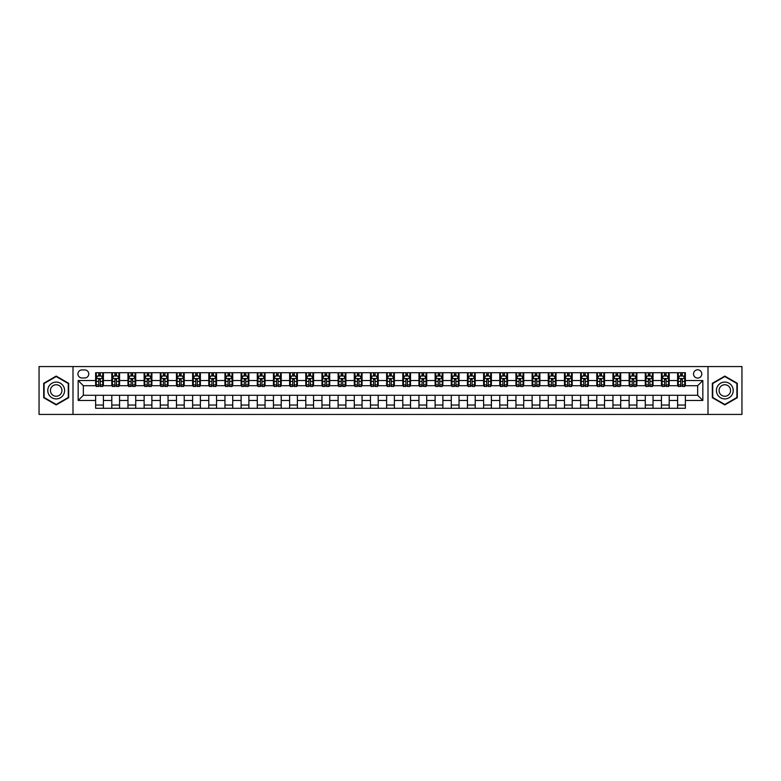 <?xml version="1.0" encoding="UTF-8"?>
<svg xmlns="http://www.w3.org/2000/svg" width="781" height="781" viewBox="0 0 781 781"><rect width="100%" height="100%" fill="white"/><g stroke="black" fill="none" stroke-linecap="round" stroke-linejoin="round"><path stroke-width="1.17" d="M697.658 369.803A4.139 4.139 0 0 0 693.518 373.943A4.139 4.139 0 0 0 697.658 378.082A4.139 4.139 0 0 0 701.797 373.943A4.139 4.139 0 0 0 697.658 369.803M708.006 414.428L741.95 414.428L741.95 366.572L708.006 366.572L708.006 414.428L72.994 414.428L72.994 366.572L39.05 366.572L39.05 414.428L72.994 414.428M81.927 377.955L84.768 377.955A4.012 4.012 0 0 0 88.78 373.943A4.012 4.012 0 0 0 84.768 369.94L81.927 369.94A4.012 4.012 0 0 0 77.915 373.943A4.012 4.012 0 0 0 81.927 377.955M708.006 366.572L72.994 366.572M95.633 400.458L78.168 400.458L78.168 380.542L95.633 380.542L95.633 385.716L83.342 385.716L83.342 395.284L95.633 395.284L95.633 408.287L685.367 408.287L685.367 395.284L697.658 395.284L697.658 385.716L685.367 385.716L685.367 380.542L702.832 380.542L702.832 400.458L685.367 400.458M685.367 380.542L685.367 372.713L95.633 372.713L95.633 380.542M677.605 372.713L677.605 385.716L678.259 385.716M680.71 385.716L682.262 385.716M684.722 385.716L685.367 385.716M677.605 385.716L668.556 385.716M661.439 372.713L661.439 385.716L662.093 385.716M664.543 385.716L666.095 385.716M661.439 385.716L652.389 385.716M645.282 372.713L645.282 385.716L645.926 385.716M648.376 385.716L649.929 385.716M645.282 385.716L636.222 385.716M629.115 372.713L629.115 385.716L629.759 385.716M632.22 385.716L633.762 385.716M629.115 385.716L620.055 385.716M612.948 372.713L612.948 385.716L613.593 385.716M616.053 385.716L617.605 385.716M612.948 385.716L603.889 385.716M596.782 372.713L596.782 385.716L597.426 385.716M599.886 385.716L601.438 385.716M596.782 385.716L587.722 385.716M580.615 372.713L580.615 385.716L581.259 385.716M583.719 385.716L585.272 385.716M580.615 385.716L571.555 385.716M564.448 372.713L564.448 385.716L565.093 385.716M567.553 385.716L569.105 385.716M564.448 385.716L555.398 385.716M548.282 372.713L548.282 385.716L548.926 385.716M551.386 385.716L552.938 385.716M548.282 385.716L539.232 385.716M532.115 372.713L532.115 385.716L532.759 385.716M535.219 385.716L536.772 385.716M532.115 385.716L523.065 385.716M515.948 372.713L515.948 385.716L516.592 385.716M519.053 385.716L520.605 385.716M515.948 385.716L506.898 385.716M499.781 372.713L499.781 385.716L500.426 385.716M502.886 385.716L504.438 385.716M499.781 385.716L490.732 385.716M483.615 372.713L483.615 385.716L484.259 385.716M486.719 385.716L488.271 385.716M483.615 385.716L474.565 385.716M467.448 372.713L467.448 385.716L468.092 385.716M470.552 385.716L472.105 385.716M467.448 385.716L458.398 385.716M451.281 372.713L451.281 385.716L451.935 385.716M454.386 385.716L455.938 385.716M451.281 385.716L442.231 385.716M435.115 372.713L435.115 385.716L435.769 385.716M438.219 385.716L439.771 385.716M435.115 385.716L426.065 385.716M418.948 372.713L418.948 385.716L419.602 385.716M422.052 385.716L423.605 385.716M418.948 385.716L409.898 385.716M402.791 372.713L402.791 385.716L403.435 385.716M405.886 385.716L407.438 385.716M402.791 385.716L393.731 385.716M386.624 372.713L386.624 385.716L387.269 385.716M389.729 385.716L391.271 385.716M386.624 385.716L377.565 385.716M370.458 372.713L370.458 385.716L371.102 385.716M373.562 385.716L375.114 385.716M370.458 385.716L361.398 385.716M354.291 372.713L354.291 385.716L354.935 385.716M357.395 385.716L358.948 385.716M354.291 385.716L345.231 385.716M338.124 372.713L338.124 385.716L338.769 385.716M341.229 385.716L342.781 385.716M338.124 385.716L329.065 385.716M321.957 372.713L321.957 385.716L322.602 385.716M325.062 385.716L326.614 385.716M321.957 385.716L312.908 385.716M305.791 372.713L305.791 385.716L306.435 385.716M308.895 385.716L310.447 385.716M305.791 385.716L296.741 385.716M289.624 372.713L289.624 385.716L290.268 385.716M292.729 385.716L294.281 385.716M289.624 385.716L280.574 385.716M273.457 372.713L273.457 385.716L274.102 385.716M276.562 385.716L278.114 385.716M273.457 385.716L264.408 385.716M257.291 372.713L257.291 385.716L257.935 385.716M260.395 385.716L261.947 385.716M257.291 385.716L248.241 385.716M241.124 372.713L241.124 385.716L241.768 385.716M244.228 385.716L245.781 385.716M241.124 385.716L232.074 385.716M224.957 372.713L224.957 385.716L225.602 385.716M228.062 385.716L229.614 385.716M224.957 385.716L215.907 385.716M208.791 372.713L208.791 385.716L209.445 385.716M211.895 385.716L213.447 385.716M208.791 385.716L199.741 385.716M192.624 372.713L192.624 385.716L193.278 385.716M195.728 385.716L197.281 385.716M192.624 385.716L183.574 385.716M176.457 372.713L176.457 385.716L177.111 385.716M179.562 385.716L181.114 385.716M176.457 385.716L167.407 385.716M160.3 372.713L160.3 385.716L160.945 385.716M163.395 385.716L164.947 385.716M160.3 385.716L151.241 385.716M144.134 372.713L144.134 385.716L144.778 385.716M147.238 385.716L148.78 385.716M144.134 385.716L135.074 385.716M127.967 372.713L127.967 385.716L128.611 385.716M131.071 385.716L132.624 385.716M127.967 385.716L118.907 385.716M111.8 372.713L111.8 385.716L112.444 385.716M114.905 385.716L116.457 385.716M111.8 385.716L102.741 385.716M95.633 385.716L96.278 385.716M98.738 385.716L100.29 385.716M95.633 395.284L103.395 395.284L103.395 408.287M685.367 395.284L103.395 395.284M103.395 372.713L103.395 385.716M95.633 375.954L96.278 375.954M98.738 375.954L100.29 375.954M102.741 375.954L103.395 375.954M95.633 405.046L103.395 405.046M111.8 395.284L111.8 408.287M119.561 372.713L119.561 385.716M111.8 375.954L112.444 375.954M114.905 375.954L116.457 375.954M118.907 375.954L119.561 375.954M119.561 395.284L119.561 408.287M111.8 405.046L119.561 405.046M127.967 395.284L127.967 408.287M135.718 395.284L135.718 408.287M127.967 405.046L135.718 405.046M135.718 372.713L135.718 385.716M127.967 375.954L128.611 375.954M131.071 375.954L132.624 375.954M135.074 375.954L135.718 375.954M144.134 395.284L144.134 408.287M151.885 395.284L151.885 408.287M144.134 405.046L151.885 405.046M151.885 372.713L151.885 385.716M144.134 375.954L144.778 375.954M147.238 375.954L148.78 375.954M151.241 375.954L151.885 375.954M160.3 395.284L160.3 408.287M168.052 395.284L168.052 408.287M160.3 405.046L168.052 405.046M168.052 372.713L168.052 385.716M160.3 375.954L160.945 375.954M163.395 375.954L164.947 375.954M167.407 375.954L168.052 375.954M176.457 395.284L176.457 408.287M184.218 395.284L184.218 408.287M176.457 405.046L184.218 405.046M184.218 372.713L184.218 385.716M176.457 375.954L177.111 375.954M179.562 375.954L181.114 375.954M183.574 375.954L184.218 375.954M192.624 395.284L192.624 408.287M200.385 395.284L200.385 408.287M192.624 405.046L200.385 405.046M200.385 372.713L200.385 385.716M192.624 375.954L193.278 375.954M195.728 375.954L197.281 375.954M199.741 375.954L200.385 375.954M208.791 395.284L208.791 408.287M216.552 395.284L216.552 408.287M208.791 405.046L216.552 405.046M216.552 372.713L216.552 385.716M208.791 375.954L209.445 375.954M211.895 375.954L213.447 375.954M215.907 375.954L216.552 375.954M224.957 395.284L224.957 408.287M232.718 395.284L232.718 408.287M224.957 405.046L232.718 405.046M232.718 372.713L232.718 385.716M224.957 375.954L225.602 375.954M228.062 375.954L229.614 375.954M232.074 375.954L232.718 375.954M241.124 395.284L241.124 408.287M248.885 395.284L248.885 408.287M241.124 405.046L248.885 405.046M248.885 372.713L248.885 385.716M241.124 375.954L241.768 375.954M244.228 375.954L245.781 375.954M248.241 375.954L248.885 375.954M257.291 395.284L257.291 408.287M265.052 395.284L265.052 408.287M257.291 405.046L265.052 405.046M265.052 372.713L265.052 385.716M257.291 375.954L257.935 375.954M260.395 375.954L261.947 375.954M264.408 375.954L265.052 375.954M273.457 395.284L273.457 408.287M281.219 395.284L281.219 408.287M273.457 405.046L281.219 405.046M281.219 372.713L281.219 385.716M273.457 375.954L274.102 375.954M276.562 375.954L278.114 375.954M280.574 375.954L281.219 375.954M289.624 395.284L289.624 408.287M297.385 395.284L297.385 408.287M289.624 405.046L297.385 405.046M297.385 372.713L297.385 385.716M289.624 375.954L290.268 375.954M292.729 375.954L294.281 375.954M296.741 375.954L297.385 375.954M305.791 395.284L305.791 408.287M313.552 395.284L313.552 408.287M305.791 405.046L313.552 405.046M313.552 372.713L313.552 385.716M305.791 375.954L306.435 375.954M308.895 375.954L310.447 375.954M312.908 375.954L313.552 375.954M321.957 395.284L321.957 408.287M329.719 395.284L329.719 408.287M321.957 405.046L329.719 405.046M329.719 372.713L329.719 385.716M321.957 375.954L322.602 375.954M325.062 375.954L326.614 375.954M329.065 375.954L329.719 375.954M338.124 395.284L338.124 408.287M345.885 395.284L345.885 408.287M338.124 405.046L345.885 405.046M345.885 372.713L345.885 385.716M338.124 375.954L338.769 375.954M341.229 375.954L342.781 375.954M345.231 375.954L345.885 375.954M354.291 395.284L354.291 408.287M362.052 395.284L362.052 408.287M354.291 405.046L362.052 405.046M362.052 372.713L362.052 385.716M354.291 375.954L354.935 375.954M357.395 375.954L358.948 375.954M361.398 375.954L362.052 375.954M370.458 395.284L370.458 408.287M378.209 395.284L378.209 408.287M370.458 405.046L378.209 405.046M378.209 372.713L378.209 385.716M370.458 375.954L371.102 375.954M373.562 375.954L375.114 375.954M377.565 375.954L378.209 375.954M386.624 395.284L386.624 408.287M394.376 395.284L394.376 408.287M386.624 405.046L394.376 405.046M394.376 372.713L394.376 385.716M386.624 375.954L387.269 375.954M389.729 375.954L391.271 375.954M393.731 375.954L394.376 375.954M402.791 395.284L402.791 408.287M410.542 395.284L410.542 408.287M402.791 405.046L410.542 405.046M410.542 372.713L410.542 385.716M402.791 375.954L403.435 375.954M405.886 375.954L407.438 375.954M409.898 375.954L410.542 375.954M418.948 395.284L418.948 408.287M426.709 395.284L426.709 408.287M418.948 405.046L426.709 405.046M426.709 372.713L426.709 385.716M418.948 375.954L419.602 375.954M422.052 375.954L423.605 375.954M426.065 375.954L426.709 375.954M435.115 395.284L435.115 408.287M442.876 395.284L442.876 408.287M435.115 405.046L442.876 405.046M442.876 372.713L442.876 385.716M435.115 375.954L435.769 375.954M438.219 375.954L439.771 375.954M442.231 375.954L442.876 375.954M451.281 395.284L451.281 408.287M459.043 395.284L459.043 408.287M451.281 405.046L459.043 405.046M459.043 372.713L459.043 385.716M451.281 375.954L451.935 375.954M454.386 375.954L455.938 375.954M458.398 375.954L459.043 375.954M467.448 395.284L467.448 408.287M475.209 395.284L475.209 408.287M467.448 405.046L475.209 405.046M475.209 372.713L475.209 385.716M467.448 375.954L468.092 375.954M470.552 375.954L472.105 375.954M474.565 375.954L475.209 375.954M483.615 395.284L483.615 408.287M491.376 395.284L491.376 408.287M483.615 405.046L491.376 405.046M491.376 372.713L491.376 385.716M483.615 375.954L484.259 375.954M486.719 375.954L488.271 375.954M490.732 375.954L491.376 375.954M499.781 395.284L499.781 408.287M507.543 395.284L507.543 408.287M499.781 405.046L507.543 405.046M507.543 372.713L507.543 385.716M499.781 375.954L500.426 375.954M502.886 375.954L504.438 375.954M506.898 375.954L507.543 375.954M515.948 395.284L515.948 408.287M523.709 395.284L523.709 408.287M515.948 405.046L523.709 405.046M523.709 372.713L523.709 385.716M515.948 375.954L516.592 375.954M519.053 375.954L520.605 375.954M523.065 375.954L523.709 375.954M532.115 395.284L532.115 408.287M539.876 395.284L539.876 408.287M532.115 405.046L539.876 405.046M539.876 372.713L539.876 385.716M532.115 375.954L532.759 375.954M535.219 375.954L536.772 375.954M539.232 375.954L539.876 375.954M548.282 395.284L548.282 408.287M556.043 395.284L556.043 408.287M548.282 405.046L556.043 405.046M556.043 372.713L556.043 385.716M548.282 375.954L548.926 375.954M551.386 375.954L552.938 375.954M555.398 375.954L556.043 375.954M564.448 395.284L564.448 408.287M572.209 395.284L572.209 408.287M564.448 405.046L572.209 405.046M572.209 372.713L572.209 385.716M564.448 375.954L565.093 375.954M567.553 375.954L569.105 375.954M571.555 375.954L572.209 375.954M580.615 395.284L580.615 408.287M588.376 395.284L588.376 408.287M580.615 405.046L588.376 405.046M588.376 372.713L588.376 385.716M580.615 375.954L581.259 375.954M583.719 375.954L585.272 375.954M587.722 375.954L588.376 375.954M596.782 395.284L596.782 408.287M604.543 395.284L604.543 408.287M596.782 405.046L604.543 405.046M604.543 372.713L604.543 385.716M596.782 375.954L597.426 375.954M599.886 375.954L601.438 375.954M603.889 375.954L604.543 375.954M612.948 395.284L612.948 408.287M620.7 395.284L620.7 408.287M612.948 405.046L620.7 405.046M620.7 372.713L620.7 385.716M612.948 375.954L613.593 375.954M616.053 375.954L617.605 375.954M620.055 375.954L620.7 375.954M629.115 395.284L629.115 408.287M636.866 395.284L636.866 408.287M629.115 405.046L636.866 405.046M636.866 372.713L636.866 385.716M629.115 375.954L629.759 375.954M632.22 375.954L633.762 375.954M636.222 375.954L636.866 375.954M645.282 395.284L645.282 408.287M653.033 395.284L653.033 408.287M645.282 405.046L653.033 405.046M653.033 372.713L653.033 385.716M645.282 375.954L645.926 375.954M648.376 375.954L649.929 375.954M652.389 375.954L653.033 375.954M661.439 395.284L661.439 408.287M669.2 395.284L669.2 408.287M661.439 405.046L669.2 405.046M669.2 372.713L669.2 385.716M661.439 375.954L662.093 375.954M664.543 375.954L666.095 375.954M668.556 375.954L669.2 375.954M677.605 395.284L677.605 408.287M677.605 405.046L685.367 405.046M677.605 375.954L678.259 375.954M680.71 375.954L682.262 375.954M684.722 375.954L685.367 375.954M83.342 385.716L78.168 380.542M83.342 395.284L78.168 400.458M702.832 380.542L697.658 385.716M702.832 400.458L697.658 395.284M56.183 404.909L68.669 397.705L68.669 383.295L56.183 376.091L43.707 383.295L43.707 397.705L56.183 404.909M737.293 383.295L724.817 376.091L712.331 383.295L712.331 397.705L724.817 404.909L737.293 397.705L737.293 383.295M100.29 374.402L98.738 374.402M102.741 384.867L100.29 384.867L100.29 386.488L102.741 386.488L102.741 378.6L101.452 376.012L97.566 376.012L96.278 378.6L96.278 386.488L98.738 386.488L98.738 384.867L96.278 384.867M96.278 378.6L96.278 372.713M102.741 378.6L102.741 372.713M98.738 376.012L98.738 372.713M100.29 372.713L100.29 376.012M100.29 384.867L100.29 379.576L98.738 379.576L98.738 384.867M116.457 374.402L114.905 374.402M118.907 384.867L116.457 384.867L116.457 386.488L118.907 386.488L118.907 378.6L117.619 376.012L113.733 376.012L112.444 378.6L112.444 386.488L114.905 386.488L114.905 384.867L112.444 384.867M112.444 378.6L112.444 372.713M118.907 378.6L118.907 372.713M114.905 376.012L114.905 372.713M116.457 372.713L116.457 376.012M116.457 384.867L116.457 379.576L114.905 379.576L114.905 384.867M132.624 374.402L131.071 374.402M135.074 384.867L132.624 384.867L132.624 386.488L135.074 386.488L135.074 378.6L133.785 376.012L129.9 376.012L128.611 378.6L128.611 386.488L131.071 386.488L131.071 384.867L128.611 384.867M128.611 378.6L128.611 372.713M135.074 378.6L135.074 372.713M131.071 376.012L131.071 372.713M132.624 372.713L132.624 376.012M132.624 384.867L132.624 379.576L131.071 379.576L131.071 384.867M148.78 374.402L147.238 374.402M151.241 384.867L148.78 384.867L148.78 386.488L151.241 386.488L151.241 378.6L149.952 376.012L146.067 376.012L144.778 378.6L144.778 386.488L147.238 386.488L147.238 384.867L144.778 384.867M144.778 378.6L144.778 372.713M151.241 378.6L151.241 372.713M147.238 376.012L147.238 372.713M148.78 372.713L148.78 376.012M148.78 384.867L148.78 379.576L147.238 379.576L147.238 384.867M164.947 374.402L163.395 374.402M167.407 384.867L164.947 384.867L164.947 386.488L167.407 386.488L167.407 378.6L166.119 376.012L162.233 376.012L160.945 378.6L160.945 386.488L163.395 386.488L163.395 384.867L160.945 384.867M160.945 378.6L160.945 372.713M167.407 378.6L167.407 372.713M163.395 376.012L163.395 372.713M164.947 372.713L164.947 376.012M164.947 384.867L164.947 379.576L163.395 379.576L163.395 384.867M63.466 386.292A8.406 8.406 0 0 0 51.985 383.217A8.406 8.406 0 0 0 48.91 394.708A8.406 8.406 0 0 0 60.391 397.783A8.406 8.406 0 0 0 63.466 386.292M61.172 387.62A5.76 5.76 0 0 0 53.313 385.511A5.76 5.76 0 0 0 51.204 393.38A5.76 5.76 0 0 0 59.063 395.489A5.76 5.76 0 0 0 61.172 387.62M56.183 404.46L44.097 397.48L44.097 383.52L56.183 376.54L68.279 383.52L68.279 397.48L56.183 404.46M724.817 398.906A8.406 8.406 0 0 0 733.222 390.5A8.406 8.406 0 0 0 724.817 382.094A8.406 8.406 0 0 0 716.411 390.5A8.406 8.406 0 0 0 724.817 398.906M724.817 396.26A5.76 5.76 0 0 0 730.567 390.5A5.76 5.76 0 0 0 724.817 384.74A5.76 5.76 0 0 0 719.057 390.5A5.76 5.76 0 0 0 724.817 396.26M712.721 383.52L724.817 376.54L736.903 383.52L736.903 397.48L724.817 404.46L712.721 397.48L712.721 383.52M181.114 374.402L179.562 374.402M183.574 384.867L181.114 384.867L181.114 386.488L183.574 386.488L183.574 378.6L182.285 376.012L178.4 376.012L177.111 378.6L177.111 386.488L179.562 386.488L179.562 384.867L177.111 384.867M177.111 378.6L177.111 372.713M183.574 378.6L183.574 372.713M179.562 376.012L179.562 372.713M181.114 372.713L181.114 376.012M181.114 384.867L181.114 379.576L179.562 379.576L179.562 384.867M197.281 374.402L195.728 374.402M199.741 384.867L197.281 384.867L197.281 386.488L199.741 386.488L199.741 378.6L198.452 376.012L194.567 376.012L193.278 378.6L193.278 386.488L195.728 386.488L195.728 384.867L193.278 384.867M193.278 378.6L193.278 372.713M199.741 378.6L199.741 372.713M195.728 376.012L195.728 372.713M197.281 372.713L197.281 376.012M197.281 384.867L197.281 379.576L195.728 379.576L195.728 384.867M213.447 374.402L211.895 374.402M215.907 384.867L213.447 384.867L213.447 386.488L215.907 386.488L215.907 378.6L214.609 376.012L210.733 376.012L209.445 378.6L209.445 386.488L211.895 386.488L211.895 384.867L209.445 384.867M209.445 378.6L209.445 372.713M215.907 378.6L215.907 372.713M211.895 376.012L211.895 372.713M213.447 372.713L213.447 376.012M213.447 384.867L213.447 379.576L211.895 379.576L211.895 384.867M229.614 374.402L228.062 374.402M232.074 384.867L229.614 384.867L229.614 386.488L232.074 386.488L232.074 378.6L230.776 376.012L226.9 376.012L225.602 378.6L225.602 386.488L228.062 386.488L228.062 384.867L225.602 384.867M225.602 378.6L225.602 372.713M232.074 378.6L232.074 372.713M228.062 376.012L228.062 372.713M229.614 372.713L229.614 376.012M229.614 384.867L229.614 379.576L228.062 379.576L228.062 384.867M245.781 374.402L244.228 374.402M248.241 384.867L245.781 384.867L245.781 386.488L248.241 386.488L248.241 378.6L246.942 376.012L243.067 376.012L241.768 378.6L241.768 386.488L244.228 386.488L244.228 384.867L241.768 384.867M241.768 378.6L241.768 372.713M248.241 378.6L248.241 372.713M244.228 376.012L244.228 372.713M245.781 372.713L245.781 376.012M245.781 384.867L245.781 379.576L244.228 379.576L244.228 384.867M261.947 374.402L260.395 374.402M264.408 384.867L261.947 384.867L261.947 386.488L264.408 386.488L264.408 378.6L263.109 376.012L259.233 376.012L257.935 378.6L257.935 386.488L260.395 386.488L260.395 384.867L257.935 384.867M257.935 378.6L257.935 372.713M264.408 378.6L264.408 372.713M260.395 376.012L260.395 372.713M261.947 372.713L261.947 376.012M261.947 384.867L261.947 379.576L260.395 379.576L260.395 384.867M278.114 374.402L276.562 374.402M280.574 384.867L278.114 384.867L278.114 386.488L280.574 386.488L280.574 378.6L279.276 376.012L275.4 376.012L274.102 378.6L274.102 386.488L276.562 386.488L276.562 384.867L274.102 384.867M274.102 378.6L274.102 372.713M280.574 378.6L280.574 372.713M276.562 376.012L276.562 372.713M278.114 372.713L278.114 376.012M278.114 384.867L278.114 379.576L276.562 379.576L276.562 384.867M294.281 374.402L292.729 374.402M296.741 384.867L294.281 384.867L294.281 386.488L296.741 386.488L296.741 378.6L295.443 376.012L291.567 376.012L290.268 378.6L290.268 386.488L292.729 386.488L292.729 384.867L290.268 384.867M290.268 378.6L290.268 372.713M296.741 378.6L296.741 372.713M292.729 376.012L292.729 372.713M294.281 372.713L294.281 376.012M294.281 384.867L294.281 379.576L292.729 379.576L292.729 384.867M310.447 374.402L308.895 374.402M312.908 384.867L310.447 384.867L310.447 386.488L312.908 386.488L312.908 378.6L311.609 376.012L307.734 376.012L306.435 378.6L306.435 386.488L308.895 386.488L308.895 384.867L306.435 384.867M306.435 378.6L306.435 372.713M312.908 378.6L312.908 372.713M308.895 376.012L308.895 372.713M310.447 372.713L310.447 376.012M310.447 384.867L310.447 379.576L308.895 379.576L308.895 384.867M326.614 374.402L325.062 374.402M329.065 384.867L326.614 384.867L326.614 386.488L329.065 386.488L329.065 378.6L327.776 376.012L323.9 376.012L322.602 378.6L322.602 386.488L325.062 386.488L325.062 384.867L322.602 384.867M322.602 378.6L322.602 372.713M329.065 378.6L329.065 372.713M325.062 376.012L325.062 372.713M326.614 372.713L326.614 376.012M326.614 384.867L326.614 379.576L325.062 379.576L325.062 384.867M342.781 374.402L341.229 374.402M345.231 384.867L342.781 384.867L342.781 386.488L345.231 386.488L345.231 378.6L343.943 376.012L340.057 376.012L338.769 378.6L338.769 386.488L341.229 386.488L341.229 384.867L338.769 384.867M338.769 378.6L338.769 372.713M345.231 378.6L345.231 372.713M341.229 376.012L341.229 372.713M342.781 372.713L342.781 376.012M342.781 384.867L342.781 379.576L341.229 379.576L341.229 384.867M358.948 374.402L357.395 374.402M361.398 384.867L358.948 384.867L358.948 386.488L361.398 386.488L361.398 378.6L360.109 376.012L356.224 376.012L354.935 378.6L354.935 386.488L357.395 386.488L357.395 384.867L354.935 384.867M354.935 378.6L354.935 372.713M361.398 378.6L361.398 372.713M357.395 376.012L357.395 372.713M358.948 372.713L358.948 376.012M358.948 384.867L358.948 379.576L357.395 379.576L357.395 384.867M375.114 374.402L373.562 374.402M377.565 384.867L375.114 384.867L375.114 386.488L377.565 386.488L377.565 378.6L376.276 376.012L372.391 376.012L371.102 378.6L371.102 386.488L373.562 386.488L373.562 384.867L371.102 384.867M371.102 378.6L371.102 372.713M377.565 378.6L377.565 372.713M373.562 376.012L373.562 372.713M375.114 372.713L375.114 376.012M375.114 384.867L375.114 379.576L373.562 379.576L373.562 384.867M391.271 374.402L389.729 374.402M393.731 384.867L391.271 384.867L391.271 386.488L393.731 386.488L393.731 378.6L392.443 376.012L388.557 376.012L387.269 378.6L387.269 386.488L389.729 386.488L389.729 384.867L387.269 384.867M387.269 378.6L387.269 372.713M393.731 378.6L393.731 372.713M389.729 376.012L389.729 372.713M391.271 372.713L391.271 376.012M391.271 384.867L391.271 379.576L389.729 379.576L389.729 384.867M407.438 374.402L405.886 374.402M409.898 384.867L407.438 384.867L407.438 386.488L409.898 386.488L409.898 378.6L408.609 376.012L404.724 376.012L403.435 378.6L403.435 386.488L405.886 386.488L405.886 384.867L403.435 384.867M403.435 378.6L403.435 372.713M409.898 378.6L409.898 372.713M405.886 376.012L405.886 372.713M407.438 372.713L407.438 376.012M407.438 384.867L407.438 379.576L405.886 379.576L405.886 384.867M423.605 374.402L422.052 374.402M426.065 384.867L423.605 384.867L423.605 386.488L426.065 386.488L426.065 378.6L424.776 376.012L420.891 376.012L419.602 378.6L419.602 386.488L422.052 386.488L422.052 384.867L419.602 384.867M419.602 378.6L419.602 372.713M426.065 378.6L426.065 372.713M422.052 376.012L422.052 372.713M423.605 372.713L423.605 376.012M423.605 384.867L423.605 379.576L422.052 379.576L422.052 384.867M439.771 374.402L438.219 374.402M442.231 384.867L439.771 384.867L439.771 386.488L442.231 386.488L442.231 378.6L440.943 376.012L437.057 376.012L435.769 378.6L435.769 386.488L438.219 386.488L438.219 384.867L435.769 384.867M435.769 378.6L435.769 372.713M442.231 378.6L442.231 372.713M438.219 376.012L438.219 372.713M439.771 372.713L439.771 376.012M439.771 384.867L439.771 379.576L438.219 379.576L438.219 384.867M455.938 374.402L454.386 374.402M458.398 384.867L455.938 384.867L455.938 386.488L458.398 386.488L458.398 378.6L457.1 376.012L453.224 376.012L451.935 378.6L451.935 386.488L454.386 386.488L454.386 384.867L451.935 384.867M451.935 378.6L451.935 372.713M458.398 378.6L458.398 372.713M454.386 376.012L454.386 372.713M455.938 372.713L455.938 376.012M455.938 384.867L455.938 379.576L454.386 379.576L454.386 384.867M472.105 374.402L470.552 374.402M474.565 384.867L472.105 384.867L472.105 386.488L474.565 386.488L474.565 378.6L473.266 376.012L469.391 376.012L468.092 378.6L468.092 386.488L470.552 386.488L470.552 384.867L468.092 384.867M468.092 378.6L468.092 372.713M474.565 378.6L474.565 372.713M470.552 376.012L470.552 372.713M472.105 372.713L472.105 376.012M472.105 384.867L472.105 379.576L470.552 379.576L470.552 384.867M488.271 374.402L486.719 374.402M490.732 384.867L488.271 384.867L488.271 386.488L490.732 386.488L490.732 378.6L489.433 376.012L485.557 376.012L484.259 378.6L484.259 386.488L486.719 386.488L486.719 384.867L484.259 384.867M484.259 378.6L484.259 372.713M490.732 378.6L490.732 372.713M486.719 376.012L486.719 372.713M488.271 372.713L488.271 376.012M488.271 384.867L488.271 379.576L486.719 379.576L486.719 384.867M504.438 374.402L502.886 374.402M506.898 384.867L504.438 384.867L504.438 386.488L506.898 386.488L506.898 378.6L505.6 376.012L501.724 376.012L500.426 378.6L500.426 386.488L502.886 386.488L502.886 384.867L500.426 384.867M500.426 378.6L500.426 372.713M506.898 378.6L506.898 372.713M502.886 376.012L502.886 372.713M504.438 372.713L504.438 376.012M504.438 384.867L504.438 379.576L502.886 379.576L502.886 384.867M520.605 374.402L519.053 374.402M523.065 384.867L520.605 384.867L520.605 386.488L523.065 386.488L523.065 378.6L521.767 376.012L517.891 376.012L516.592 378.6L516.592 386.488L519.053 386.488L519.053 384.867L516.592 384.867M516.592 378.6L516.592 372.713M523.065 378.6L523.065 372.713M519.053 376.012L519.053 372.713M520.605 372.713L520.605 376.012M520.605 384.867L520.605 379.576L519.053 379.576L519.053 384.867M536.772 374.402L535.219 374.402M539.232 384.867L536.772 384.867L536.772 386.488L539.232 386.488L539.232 378.6L537.933 376.012L534.058 376.012L532.759 378.6L532.759 386.488L535.219 386.488L535.219 384.867L532.759 384.867M532.759 378.6L532.759 372.713M539.232 378.6L539.232 372.713M535.219 376.012L535.219 372.713M536.772 372.713L536.772 376.012M536.772 384.867L536.772 379.576L535.219 379.576L535.219 384.867M552.938 374.402L551.386 374.402M555.398 384.867L552.938 384.867L552.938 386.488L555.398 386.488L555.398 378.6L554.1 376.012L550.224 376.012L548.926 378.6L548.926 386.488L551.386 386.488L551.386 384.867L548.926 384.867M548.926 378.6L548.926 372.713M555.398 378.6L555.398 372.713M551.386 376.012L551.386 372.713M552.938 372.713L552.938 376.012M552.938 384.867L552.938 379.576L551.386 379.576L551.386 384.867M569.105 374.402L567.553 374.402M571.555 384.867L569.105 384.867L569.105 386.488L571.555 386.488L571.555 378.6L570.267 376.012L566.391 376.012L565.093 378.6L565.093 386.488L567.553 386.488L567.553 384.867L565.093 384.867M565.093 378.6L565.093 372.713M571.555 378.6L571.555 372.713M567.553 376.012L567.553 372.713M569.105 372.713L569.105 376.012M569.105 384.867L569.105 379.576L567.553 379.576L567.553 384.867M585.272 374.402L583.719 374.402M587.722 384.867L585.272 384.867L585.272 386.488L587.722 386.488L587.722 378.6L586.433 376.012L582.548 376.012L581.259 378.6L581.259 386.488L583.719 386.488L583.719 384.867L581.259 384.867M581.259 378.6L581.259 372.713M587.722 378.6L587.722 372.713M583.719 376.012L583.719 372.713M585.272 372.713L585.272 376.012M585.272 384.867L585.272 379.576L583.719 379.576L583.719 384.867M601.438 374.402L599.886 374.402M603.889 384.867L601.438 384.867L601.438 386.488L603.889 386.488L603.889 378.6L602.6 376.012L598.715 376.012L597.426 378.6L597.426 386.488L599.886 386.488L599.886 384.867L597.426 384.867M597.426 378.6L597.426 372.713M603.889 378.6L603.889 372.713M599.886 376.012L599.886 372.713M601.438 372.713L601.438 376.012M601.438 384.867L601.438 379.576L599.886 379.576L599.886 384.867M617.605 374.402L616.053 374.402M620.055 384.867L617.605 384.867L617.605 386.488L620.055 386.488L620.055 378.6L618.767 376.012L614.881 376.012L613.593 378.6L613.593 386.488L616.053 386.488L616.053 384.867L613.593 384.867M613.593 378.6L613.593 372.713M620.055 378.6L620.055 372.713M616.053 376.012L616.053 372.713M617.605 372.713L617.605 376.012M617.605 384.867L617.605 379.576L616.053 379.576L616.053 384.867M633.762 374.402L632.22 374.402M636.222 384.867L633.762 384.867L633.762 386.488L636.222 386.488L636.222 378.6L634.933 376.012L631.048 376.012L629.759 378.6L629.759 386.488L632.22 386.488L632.22 384.867L629.759 384.867M629.759 378.6L629.759 372.713M636.222 378.6L636.222 372.713M632.22 376.012L632.22 372.713M633.762 372.713L633.762 376.012M633.762 384.867L633.762 379.576L632.22 379.576L632.22 384.867M649.929 374.402L648.376 374.402M652.389 384.867L649.929 384.867L649.929 386.488L652.389 386.488L652.389 378.6L651.1 376.012L647.215 376.012L645.926 378.6L645.926 386.488L648.376 386.488L648.376 384.867L645.926 384.867M645.926 378.6L645.926 372.713M652.389 378.6L652.389 372.713M648.376 376.012L648.376 372.713M649.929 372.713L649.929 376.012M649.929 384.867L649.929 379.576L648.376 379.576L648.376 384.867M666.095 374.402L664.543 374.402M668.556 384.867L666.095 384.867L666.095 386.488L668.556 386.488L668.556 378.6L667.267 376.012L663.381 376.012L662.093 378.6L662.093 386.488L664.543 386.488L664.543 384.867L662.093 384.867M662.093 378.6L662.093 372.713M668.556 378.6L668.556 372.713M664.543 376.012L664.543 372.713M666.095 372.713L666.095 376.012M666.095 384.867L666.095 379.576L664.543 379.576L664.543 384.867M682.262 374.402L680.71 374.402M684.722 384.867L682.262 384.867L682.262 386.488L684.722 386.488L684.722 378.6L683.434 376.012L679.548 376.012L678.259 378.6L678.259 386.488L680.71 386.488L680.71 384.867L678.259 384.867M678.259 378.6L678.259 372.713M684.722 378.6L684.722 372.713M680.71 376.012L680.71 372.713M682.262 372.713L682.262 376.012M682.262 384.867L682.262 379.576L680.71 379.576L680.71 384.867M111.8 400.458L103.395 400.458M111.8 380.542L103.395 380.542M127.967 380.542L119.561 380.542M127.967 400.458L119.561 400.458M144.134 380.542L135.718 380.542M144.134 400.458L135.718 400.458M160.3 380.542L151.885 380.542M160.3 400.458L151.885 400.458M176.457 380.542L168.052 380.542M176.457 400.458L168.052 400.458M192.624 380.542L184.218 380.542M192.624 400.458L184.218 400.458M208.791 380.542L200.385 380.542M208.791 400.458L200.385 400.458M224.957 380.542L216.552 380.542M224.957 400.458L216.552 400.458M241.124 380.542L232.718 380.542M241.124 400.458L232.718 400.458M257.291 380.542L248.885 380.542M257.291 400.458L248.885 400.458M273.457 380.542L265.052 380.542M273.457 400.458L265.052 400.458M289.624 380.542L281.219 380.542M289.624 400.458L281.219 400.458M305.791 380.542L297.385 380.542M305.791 400.458L297.385 400.458M321.957 380.542L313.552 380.542M321.957 400.458L313.552 400.458M338.124 380.542L329.719 380.542M338.124 400.458L329.719 400.458M354.291 380.542L345.885 380.542M354.291 400.458L345.885 400.458M370.458 380.542L362.052 380.542M370.458 400.458L362.052 400.458M386.624 380.542L378.209 380.542M386.624 400.458L378.209 400.458M402.791 380.542L394.376 380.542M402.791 400.458L394.376 400.458M418.948 380.542L410.542 380.542M418.948 400.458L410.542 400.458M435.115 380.542L426.709 380.542M435.115 400.458L426.709 400.458M451.281 380.542L442.876 380.542M451.281 400.458L442.876 400.458M467.448 380.542L459.043 380.542M467.448 400.458L459.043 400.458M483.615 380.542L475.209 380.542M483.615 400.458L475.209 400.458M499.781 380.542L491.376 380.542M499.781 400.458L491.376 400.458M515.948 380.542L507.543 380.542M515.948 400.458L507.543 400.458M532.115 380.542L523.709 380.542M532.115 400.458L523.709 400.458M548.282 380.542L539.876 380.542M548.282 400.458L539.876 400.458M564.448 380.542L556.043 380.542M564.448 400.458L556.043 400.458M580.615 380.542L572.209 380.542M580.615 400.458L572.209 400.458M596.782 380.542L588.376 380.542M596.782 400.458L588.376 400.458M612.948 380.542L604.543 380.542M612.948 400.458L604.543 400.458M629.115 380.542L620.7 380.542M629.115 400.458L620.7 400.458M645.282 380.542L636.866 380.542M645.282 400.458L636.866 400.458M661.439 380.542L653.033 380.542M661.439 400.458L653.033 400.458M677.605 380.542L669.2 380.542M677.605 400.458L669.2 400.458M102.711 378.541L96.307 378.541M96.278 376.169L97.498 376.169M101.53 376.169L102.741 376.169M98.738 381.401L96.278 381.401M102.741 381.401L100.29 381.401M100.29 375.222L98.738 375.222M118.878 378.541L112.474 378.541M112.444 376.169L113.655 376.169M117.697 376.169L118.907 376.169M114.905 381.401L112.444 381.401M118.907 381.401L116.457 381.401M116.457 375.222L114.905 375.222M135.045 378.541L128.64 378.541M128.611 376.169L129.822 376.169M133.863 376.169L135.074 376.169M131.071 381.401L128.611 381.401M135.074 381.401L132.624 381.401M132.624 375.222L131.071 375.222M151.211 378.541L144.807 378.541M144.778 376.169L145.988 376.169M150.03 376.169L151.241 376.169M147.238 381.401L144.778 381.401M151.241 381.401L148.78 381.401M148.78 375.222L147.238 375.222M167.378 378.541L160.974 378.541M160.945 376.169L162.155 376.169M166.197 376.169L167.407 376.169M163.395 381.401L160.945 381.401M167.407 381.401L164.947 381.401M164.947 375.222L163.395 375.222M183.545 378.541L177.141 378.541M177.111 376.169L178.322 376.169M182.364 376.169L183.574 376.169M179.562 381.401L177.111 381.401M183.574 381.401L181.114 381.401M181.114 375.222L179.562 375.222M199.711 378.541L193.307 378.541M193.278 376.169L194.489 376.169M198.52 376.169L199.741 376.169M195.728 381.401L193.278 381.401M199.741 381.401L197.281 381.401M197.281 375.222L195.728 375.222M215.878 378.541L209.474 378.541M209.445 376.169L210.655 376.169M214.687 376.169L215.907 376.169M211.895 381.401L209.445 381.401M215.907 381.401L213.447 381.401M213.447 375.222L211.895 375.222M232.045 378.541L225.641 378.541M225.602 376.169L226.822 376.169M230.854 376.169L232.074 376.169M228.062 381.401L225.602 381.401M232.074 381.401L229.614 381.401M229.614 375.222L228.062 375.222M248.202 378.541L241.807 378.541M241.768 376.169L242.989 376.169M247.021 376.169L248.241 376.169M244.228 381.401L241.768 381.401M248.241 381.401L245.781 381.401M245.781 375.222L244.228 375.222M264.368 378.541L257.974 378.541M257.935 376.169L259.155 376.169M263.187 376.169L264.408 376.169M260.395 381.401L257.935 381.401M264.408 381.401L261.947 381.401M261.947 375.222L260.395 375.222M280.535 378.541L274.141 378.541M274.102 376.169L275.322 376.169M279.354 376.169L280.574 376.169M276.562 381.401L274.102 381.401M280.574 381.401L278.114 381.401M278.114 375.222L276.562 375.222M296.702 378.541L290.307 378.541M290.268 376.169L291.489 376.169M295.521 376.169L296.741 376.169M292.729 381.401L290.268 381.401M296.741 381.401L294.281 381.401M294.281 375.222L292.729 375.222M312.869 378.541L306.464 378.541M306.435 376.169L307.655 376.169M311.687 376.169L312.908 376.169M308.895 381.401L306.435 381.401M312.908 381.401L310.447 381.401M310.447 375.222L308.895 375.222M329.035 378.541L322.631 378.541M322.602 376.169L323.822 376.169M327.854 376.169L329.065 376.169M325.062 381.401L322.602 381.401M329.065 381.401L326.614 381.401M326.614 375.222L325.062 375.222M345.202 378.541L338.798 378.541M338.769 376.169L339.989 376.169M344.021 376.169L345.231 376.169M341.229 381.401L338.769 381.401M345.231 381.401L342.781 381.401M342.781 375.222L341.229 375.222M361.369 378.541L354.964 378.541M354.935 376.169L356.146 376.169M360.187 376.169L361.398 376.169M357.395 381.401L354.935 381.401M361.398 381.401L358.948 381.401M358.948 375.222L357.395 375.222M377.535 378.541L371.131 378.541M371.102 376.169L372.312 376.169M376.354 376.169L377.565 376.169M373.562 381.401L371.102 381.401M377.565 381.401L375.114 381.401M375.114 375.222L373.562 375.222M393.702 378.541L387.298 378.541M387.269 376.169L388.479 376.169M392.521 376.169L393.731 376.169M389.729 381.401L387.269 381.401M393.731 381.401L391.271 381.401M391.271 375.222L389.729 375.222M409.869 378.541L403.465 378.541M403.435 376.169L404.646 376.169M408.688 376.169L409.898 376.169M405.886 381.401L403.435 381.401M409.898 381.401L407.438 381.401M407.438 375.222L405.886 375.222M426.035 378.541L419.631 378.541M419.602 376.169L420.813 376.169M424.854 376.169L426.065 376.169M422.052 381.401L419.602 381.401M426.065 381.401L423.605 381.401M423.605 375.222L422.052 375.222M442.202 378.541L435.798 378.541M435.769 376.169L436.979 376.169M441.011 376.169L442.231 376.169M438.219 381.401L435.769 381.401M442.231 381.401L439.771 381.401M439.771 375.222L438.219 375.222M458.369 378.541L451.965 378.541M451.935 376.169L453.146 376.169M457.178 376.169L458.398 376.169M454.386 381.401L451.935 381.401M458.398 381.401L455.938 381.401M455.938 375.222L454.386 375.222M474.536 378.541L468.131 378.541M468.092 376.169L469.313 376.169M473.345 376.169L474.565 376.169M470.552 381.401L468.092 381.401M474.565 381.401L472.105 381.401M472.105 375.222L470.552 375.222M490.693 378.541L484.298 378.541M484.259 376.169L485.479 376.169M489.511 376.169L490.732 376.169M486.719 381.401L484.259 381.401M490.732 381.401L488.271 381.401M488.271 375.222L486.719 375.222M506.859 378.541L500.465 378.541M500.426 376.169L501.646 376.169M505.678 376.169L506.898 376.169M502.886 381.401L500.426 381.401M506.898 381.401L504.438 381.401M504.438 375.222L502.886 375.222M523.026 378.541L516.632 378.541M516.592 376.169L517.813 376.169M521.845 376.169L523.065 376.169M519.053 381.401L516.592 381.401M523.065 381.401L520.605 381.401M520.605 375.222L519.053 375.222M539.193 378.541L532.798 378.541M532.759 376.169L533.979 376.169M538.011 376.169L539.232 376.169M535.219 381.401L532.759 381.401M539.232 381.401L536.772 381.401M536.772 375.222L535.219 375.222M555.359 378.541L548.955 378.541M548.926 376.169L550.146 376.169M554.178 376.169L555.398 376.169M551.386 381.401L548.926 381.401M555.398 381.401L552.938 381.401M552.938 375.222L551.386 375.222M571.526 378.541L565.122 378.541M565.093 376.169L566.313 376.169M570.345 376.169L571.555 376.169M567.553 381.401L565.093 381.401M571.555 381.401L569.105 381.401M569.105 375.222L567.553 375.222M587.693 378.541L581.289 378.541M581.259 376.169L582.48 376.169M586.511 376.169L587.722 376.169M583.719 381.401L581.259 381.401M587.722 381.401L585.272 381.401M585.272 375.222L583.719 375.222M603.859 378.541L597.455 378.541M597.426 376.169L598.637 376.169M602.678 376.169L603.889 376.169M599.886 381.401L597.426 381.401M603.889 381.401L601.438 381.401M601.438 375.222L599.886 375.222M620.026 378.541L613.622 378.541M613.593 376.169L614.803 376.169M618.845 376.169L620.055 376.169M616.053 381.401L613.593 381.401M620.055 381.401L617.605 381.401M617.605 375.222L616.053 375.222M636.193 378.541L629.789 378.541M629.759 376.169L630.97 376.169M635.012 376.169L636.222 376.169M632.22 381.401L629.759 381.401M636.222 381.401L633.762 381.401M633.762 375.222L632.22 375.222M652.36 378.541L645.955 378.541M645.926 376.169L647.137 376.169M651.178 376.169L652.389 376.169M648.376 381.401L645.926 381.401M652.389 381.401L649.929 381.401M649.929 375.222L648.376 375.222M668.526 378.541L662.122 378.541M662.093 376.169L663.303 376.169M667.345 376.169L668.556 376.169M664.543 381.401L662.093 381.401M668.556 381.401L666.095 381.401M666.095 375.222L664.543 375.222M684.693 378.541L678.289 378.541M678.259 376.169L679.47 376.169M683.502 376.169L684.722 376.169M680.71 381.401L678.259 381.401M684.722 381.401L682.262 381.401M682.262 375.222L680.71 375.222"/></g></svg>
